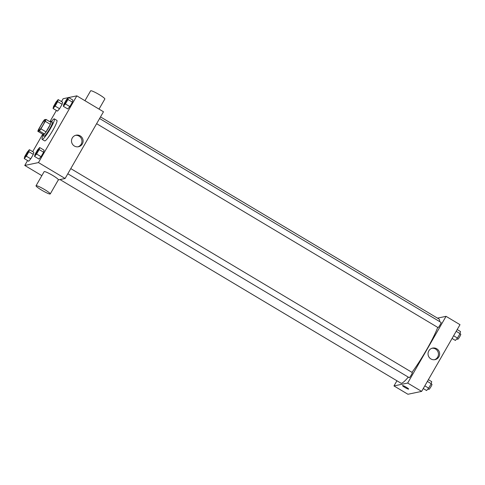 <?xml version="1.0" encoding="UTF-8"?>
<svg xmlns="http://www.w3.org/2000/svg" width="485" height="485" viewBox="0 0 485 485"><rect width="100%" height="100%" fill="white"/><g stroke="black" fill="none" stroke-linecap="round" stroke-linejoin="round"><path stroke-width="0.73" d="M38.958 130.477A5.965 0.8 120.8 0 1 38.855 130.465A5.965 0.8 120.8 0 1 41.225 124.936A5.965 0.8 120.8 0 1 44.972 120.225A5.965 0.8 120.8 0 1 42.783 125.439A5.965 0.8 120.8 0 1 38.958 130.477M40.934 128.858L45.263 121.329A8.009 1.073 120.8 0 0 46.002 119.407L44.456 119.728A8.009 1.073 120.8 0 0 42.892 121.826L38.564 129.356A8.009 1.073 120.8 0 0 37.818 131.277L39.364 130.956A8.009 1.073 120.8 0 0 40.934 128.858L46.008 131.89L50.337 124.36L45.263 121.329M37.818 131.277L42.892 134.309L44.438 133.987L39.364 130.956M46.002 119.407L51.083 122.438A8.009 1.073 120.8 0 1 50.337 124.36M46.008 131.89A8.009 1.073 120.8 0 1 44.438 133.987M42.844 134.284A8.203 1.097 -59.2 0 0 42.783 135.418A8.203 1.097 -59.2 0 0 47.93 128.937A8.203 1.097 -59.2 0 0 51.192 121.335A8.203 1.097 -59.2 0 0 50.222 121.929M51.192 121.335L52.459 122.093A8.203 1.097 120.8 0 1 49.452 129.265A8.203 1.097 120.8 0 1 44.196 136.188A8.203 1.097 120.8 0 1 44.05 136.176L42.783 135.418M51.465 121.499A11.931 1.594 120.8 0 1 54.375 118.892A11.931 1.594 120.8 0 1 49.997 129.319A11.931 1.594 120.8 0 1 42.353 139.395A11.931 1.594 120.8 0 1 42.14 139.377A11.931 1.594 120.8 0 1 43.056 135.582M54.375 118.892L56.909 120.407A11.931 1.594 120.8 0 1 52.538 130.835A11.931 1.594 120.8 0 1 44.893 140.911A11.931 1.594 120.8 0 1 44.675 140.892L42.14 139.377M53.053 108.47L57.497 111.12L59.564 108.737L62.122 104.287L62.607 102.232L58.17 99.583L56.102 101.965L53.544 106.415L53.053 108.47L55.126 106.082L57.679 101.638L58.17 99.583M63.341 106.318L67.785 108.967L69.852 106.579L72.404 102.135L72.895 100.08L68.452 97.424L66.384 99.813L63.832 104.257L63.341 106.318L65.408 103.929L67.967 99.486L68.452 97.424M27.572 160.547L24.759 165.446L38.46 162.578L76.83 95.848L68.676 97.558M68.264 97.643L63.129 98.722L61.492 101.565M56.381 110.453L49.894 121.729M42.722 134.206L32.683 151.659M24.25 158.565L28.688 161.22L30.761 158.831L33.313 154.382L33.804 152.326L29.361 149.677L27.293 152.066L24.735 156.51L24.25 158.565L26.317 156.176L28.876 151.732L29.361 149.677M34.538 156.412L38.976 159.062L41.043 156.673L43.601 152.229L44.086 150.174L39.649 147.519L37.581 149.907L35.023 154.351L34.538 156.412L36.605 154.024L39.158 149.58L39.649 147.519M41.849 175.649L24.759 165.446M58.321 179.905L65.105 178.486L103.475 111.762L76.83 95.848M65.105 178.486L38.46 162.578M74.393 146.033A5.899 5.802 -101.8 0 1 76.103 135.182A5.899 5.802 -101.8 0 1 82.99 139.765A5.899 5.802 -101.8 0 1 74.393 146.033M36.029 185.767L44.147 171.654A8.203 0.994 29.9 0 1 51.749 174.879A8.203 0.994 29.9 0 1 58.364 179.832L50.246 193.945A8.203 0.994 29.9 0 1 50.119 194.024A8.203 0.994 29.9 0 1 42.165 190.441A8.203 0.994 29.9 0 1 36.029 185.767A8.203 0.994 29.9 0 1 43.632 188.992A8.203 0.994 29.9 0 1 50.246 193.945M99.031 109.107L104.851 98.988A8.203 0.994 -150.1 0 0 98.716 94.32A8.203 0.994 -150.1 0 0 90.762 90.737A8.203 0.994 -150.1 0 0 90.628 90.816L84.948 100.698M75.527 135.333A5.899 5.802 -101.8 0 1 77.927 146.822M408.279 377.106A37.278 4.983 120.8 0 1 401.562 383.211A37.278 4.983 120.8 0 1 400.895 383.138L59.988 179.559M100.51 116.915L439.125 319.124A37.278 4.983 120.8 0 1 439.507 321.507M437.737 327.399A37.278 4.983 120.8 0 1 411.977 372.365M67.809 173.782L409.219 377.663A2.983 0.4 -59.2 0 0 411.092 375.311A2.983 0.4 -59.2 0 0 412.28 372.541A2.983 0.4 -59.2 0 0 412.226 372.541M99.589 118.516L441.083 322.446A2.983 0.4 120.8 0 1 439.992 325.053A2.983 0.4 120.8 0 1 438.076 327.575A2.983 0.4 120.8 0 1 438.028 327.569L96.612 123.687M396.936 380.78L393.972 385.933L407.673 383.059L446.042 316.335L437.458 318.136M446.042 316.335L459.998 324.671L421.629 391.395L407.933 394.263L393.972 385.933M421.629 391.395L407.673 383.059M430.916 358.942A5.899 5.802 -101.8 0 1 432.626 348.091A5.899 5.802 -101.8 0 1 439.513 352.68A5.899 5.802 -101.8 0 1 430.916 358.942M408.655 389.103A3.54 0.43 29.9 0 1 408.594 389.134A3.54 0.43 29.9 0 1 405.163 387.588A3.54 0.43 29.9 0 1 402.514 385.569A3.54 0.43 29.9 0 1 405.793 386.963A3.54 0.43 29.9 0 1 408.655 389.103A3.54 0.43 29.9 0 1 408.594 389.134A3.54 0.43 29.9 0 1 405.163 387.588A3.54 0.43 29.9 0 1 402.514 385.569M432.05 348.248A5.899 5.802 -101.8 0 1 434.457 359.731M423.266 388.552L426.588 390.534L428.661 388.145L431.213 383.702L431.705 381.646L428.376 379.664M428.661 388.145L424.818 385.854M431.213 383.702L427.376 381.41M431.153 383.811L431.947 384.29A2.983 0.4 120.8 0 1 430.85 386.897A2.983 0.4 120.8 0 1 428.94 389.413A2.983 0.4 120.8 0 1 428.885 389.406L428.019 388.891M452.075 338.457L455.397 340.44L457.464 338.051L460.022 333.607L460.507 331.552L457.185 329.564M457.464 338.051L453.627 335.759M460.022 333.607L456.179 331.316M459.956 333.716L460.75 334.195A2.983 0.4 120.8 0 1 459.659 336.802A2.983 0.4 120.8 0 1 457.743 339.318A2.983 0.4 120.8 0 1 457.695 339.312L456.821 338.797M416.082 392.559L416.494 392.474M38.618 149.404L38.612 149.398A2.983 0.4 120.8 0 1 37.515 152.005A2.983 0.4 120.8 0 1 35.605 154.527A2.983 0.4 120.8 0 1 35.563 154.527A2.983 0.4 120.8 0 1 35.557 154.521A2.983 0.4 120.8 0 1 36.739 151.756A2.983 0.4 120.8 0 1 38.612 149.398L38.618 149.404A2.983 0.4 120.8 0 1 37.527 152.011A2.983 0.4 120.8 0 1 35.617 154.533A2.983 0.4 120.8 0 1 35.55 154.521L35.55 154.521M38.976 159.062L41.043 156.673L36.605 154.024M41.043 156.673L43.601 152.229L39.158 149.58M43.601 152.229L44.086 150.174M67.427 99.31L67.415 99.304A2.983 0.4 120.8 0 1 66.324 101.911A2.983 0.4 120.8 0 1 64.414 104.433A2.983 0.4 120.8 0 1 64.372 104.433A2.983 0.4 120.8 0 1 64.366 104.427A2.983 0.4 120.8 0 1 65.548 101.662A2.983 0.4 120.8 0 1 67.415 99.304A2.983 0.4 120.8 0 1 67.427 99.31A2.983 0.4 120.8 0 1 66.336 101.917A2.983 0.4 120.8 0 1 64.42 104.439A2.983 0.4 120.8 0 1 64.359 104.427L64.372 104.433M67.785 108.967L69.852 106.579L65.408 103.929M69.852 106.579L72.404 102.135L67.967 99.486M72.404 102.135L72.895 100.08M28.324 151.556L28.336 151.562A2.983 0.4 120.8 0 1 28.336 151.562A2.983 0.4 120.8 0 1 27.239 154.169A2.983 0.4 120.8 0 1 25.329 156.685A2.983 0.4 120.8 0 1 25.275 156.679L25.275 156.679A2.983 0.4 120.8 0 1 26.451 153.909A2.983 0.4 120.8 0 1 28.324 151.556A2.983 0.4 120.8 0 1 27.233 154.163A2.983 0.4 120.8 0 1 25.323 156.679A2.983 0.4 120.8 0 1 25.268 156.673L25.268 156.673M28.688 161.22L30.761 158.831L26.317 156.176M30.761 158.831L33.313 154.382L28.876 151.732M33.313 154.382L33.804 152.326M57.139 101.462L57.133 101.456A2.983 0.4 120.8 0 1 56.036 104.069A2.983 0.4 120.8 0 1 54.126 106.585A2.983 0.4 120.8 0 1 54.084 106.585A2.983 0.4 120.8 0 1 54.078 106.585A2.983 0.4 120.8 0 1 55.26 103.814A2.983 0.4 120.8 0 1 57.133 101.456A2.983 0.4 120.8 0 1 57.139 101.462A2.983 0.4 120.8 0 1 56.048 104.075A2.983 0.4 120.8 0 1 54.138 106.591A2.983 0.4 120.8 0 1 54.071 106.579L54.071 106.579M57.497 111.12L59.564 108.737L55.126 106.082M59.564 108.737L62.122 104.287L57.679 101.638M62.122 104.287L62.607 102.232M70.78 168.61L412.28 372.541"/></g></svg>
